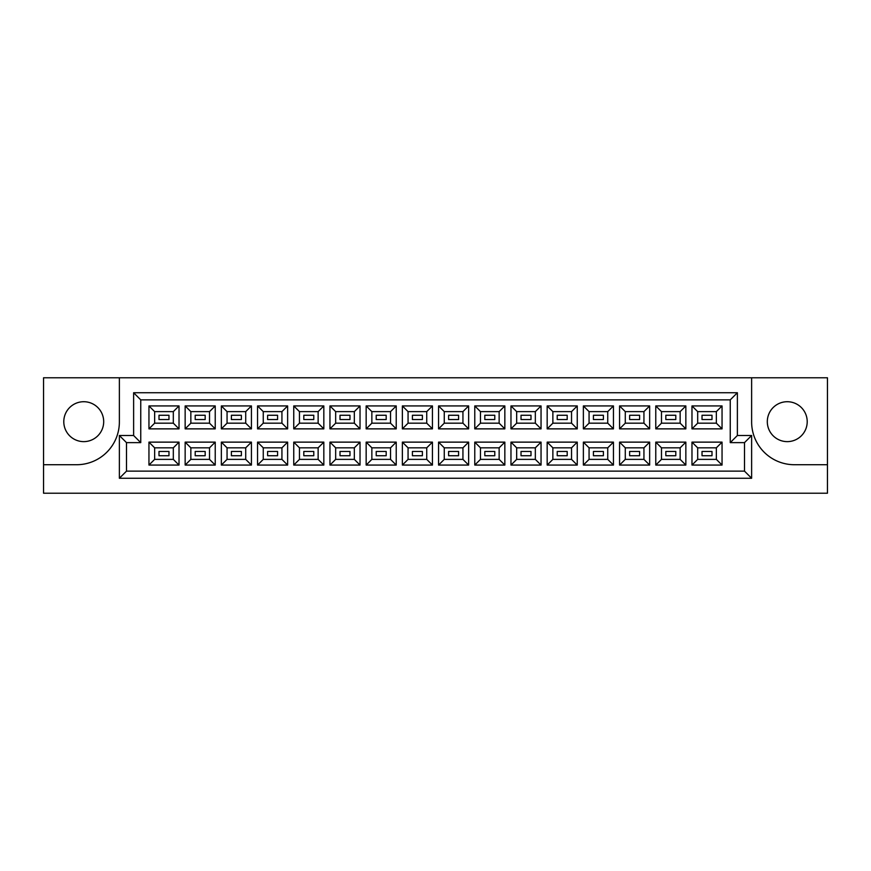 <?xml version="1.0" encoding="UTF-8"?>
<svg xmlns="http://www.w3.org/2000/svg" width="871" height="871" viewBox="0 0 871 871"><rect width="100%" height="100%" fill="white"/><g stroke="black" fill="none" stroke-linecap="round" stroke-linejoin="round"><path stroke-width="1.31" d="M787.253 401.716A19.957 19.957 0 0 0 767.307 421.673A19.957 19.957 0 0 0 787.253 441.63A19.957 19.957 0 0 0 807.21 421.673A19.957 19.957 0 0 0 787.253 401.716M83.747 441.63A19.957 19.957 0 0 1 63.79 421.673A19.957 19.957 0 0 1 83.747 401.716A19.957 19.957 0 0 1 103.693 421.673A19.957 19.957 0 0 1 83.747 441.63M827.45 464.722L827.45 377.774L751.629 377.774L751.629 421.956A42.755 42.755 0 0 0 794.385 464.722L827.45 464.722L827.45 493.226L43.55 493.226L43.55 464.722L76.615 464.722A42.755 42.755 0 0 0 119.371 421.956L119.371 377.774L43.55 377.774L43.55 464.722M751.629 377.774L119.371 377.774M119.371 435.5L133.622 435.5L133.622 392.745L737.378 392.745L737.378 435.5L751.629 435.5L751.629 478.255L119.371 478.255L119.371 435.5L126.502 442.631L126.502 471.135L744.498 471.135L744.498 442.631L730.246 442.631L730.246 399.865L140.754 399.865L140.754 442.631L126.502 442.631M691.977 442.13L722.048 442.13L722.048 465.07L691.977 465.07L691.977 442.13L697.682 447.825L697.682 459.376L716.354 459.376L716.354 447.825L697.682 447.825M691.977 405.93L722.048 405.93L722.048 428.87L691.977 428.87L691.977 405.93L697.682 411.624L697.682 423.175L716.354 423.175L716.354 411.624L697.682 411.624M655.776 442.13L685.847 442.13L685.847 465.07L655.776 465.07L655.776 442.13L661.481 447.825L661.481 459.376L680.153 459.376L680.153 447.825L661.481 447.825M655.776 405.93L685.847 405.93L685.847 428.87L655.776 428.87L655.776 405.93L661.481 411.624L661.481 423.175L680.153 423.175L680.153 411.624L661.481 411.624M619.575 442.13L649.646 442.13L649.646 465.07L619.575 465.07L619.575 442.13L625.28 447.825L625.28 459.376L643.941 459.376L643.941 447.825L625.28 447.825M619.575 405.93L649.646 405.93L649.646 428.87L619.575 428.87L619.575 405.93L625.28 411.624L625.28 423.175L643.941 423.175L643.941 411.624L625.28 411.624M583.374 442.13L613.445 442.13L613.445 465.07L583.374 465.07L583.374 442.13L589.068 447.825L589.068 459.376L607.74 459.376L607.74 447.825L589.068 447.825M583.374 405.93L613.445 405.93L613.445 428.87L583.374 428.87L583.374 405.93L589.068 411.624L589.068 423.175L607.74 423.175L607.74 411.624L589.068 411.624M547.173 442.13L577.244 442.13L577.244 465.07L547.173 465.07L547.173 442.13L552.867 447.825L552.867 459.376L571.539 459.376L571.539 447.825L552.867 447.825M547.173 405.93L577.244 405.93L577.244 428.87L547.173 428.87L547.173 405.93L552.867 411.624L552.867 423.175L571.539 423.175L571.539 411.624L552.867 411.624M510.972 442.13L541.043 442.13L541.043 465.07L510.972 465.07L510.972 442.13L516.666 447.825L516.666 459.376L535.338 459.376L535.338 447.825L516.666 447.825M510.972 405.93L541.043 405.93L541.043 428.87L510.972 428.87L510.972 405.93L516.666 411.624L516.666 423.175L535.338 423.175L535.338 411.624L516.666 411.624M474.771 442.13L504.842 442.13L504.842 465.07L474.771 465.07L474.771 442.13L480.465 447.825L480.465 459.376L499.137 459.376L499.137 447.825L480.465 447.825M474.771 405.93L504.842 405.93L504.842 428.87L474.771 428.87L474.771 405.93L480.465 411.624L480.465 423.175L499.137 423.175L499.137 411.624L480.465 411.624M438.559 442.13L468.642 442.13L468.642 465.07L438.559 465.07L438.559 442.13L444.264 447.825L444.264 459.376L462.937 459.376L462.937 447.825L444.264 447.825M438.559 405.93L468.642 405.93L468.642 428.87L438.559 428.87L438.559 405.93L444.264 411.624L444.264 423.175L462.937 423.175L462.937 411.624L444.264 411.624M402.358 442.13L432.441 442.13L432.441 465.07L402.358 465.07L402.358 442.13L408.064 447.825L408.064 459.376L426.736 459.376L426.736 447.825L408.064 447.825M402.358 405.93L432.441 405.93L432.441 428.87L402.358 428.87L402.358 405.93L408.064 411.624L408.064 423.175L426.736 423.175L426.736 411.624L408.064 411.624M366.158 442.13L396.229 442.13L396.229 465.07L366.158 465.07L366.158 442.13L371.863 447.825L371.863 459.376L390.535 459.376L390.535 447.825L371.863 447.825M366.158 405.93L396.229 405.93L396.229 428.87L366.158 428.87L366.158 405.93L371.863 411.624L371.863 423.175L390.535 423.175L390.535 411.624L371.863 411.624M329.957 442.13L360.028 442.13L360.028 465.07L329.957 465.07L329.957 442.13L335.662 447.825L335.662 459.376L354.334 459.376L354.334 447.825L335.662 447.825M329.957 405.93L360.028 405.93L360.028 428.87L329.957 428.87L329.957 405.93L335.662 411.624L335.662 423.175L354.334 423.175L354.334 411.624L335.662 411.624M293.756 442.13L323.827 442.13L323.827 465.07L293.756 465.07L293.756 442.13L299.461 447.825L299.461 459.376L318.133 459.376L318.133 447.825L299.461 447.825M293.756 405.93L323.827 405.93L323.827 428.87L293.756 428.87L293.756 405.93L299.461 411.624L299.461 423.175L318.133 423.175L318.133 411.624L299.461 411.624M257.555 442.13L287.626 442.13L287.626 465.07L257.555 465.07L257.555 442.13L263.26 447.825L263.26 459.376L281.932 459.376L281.932 447.825L263.26 447.825M257.555 405.93L287.626 405.93L287.626 428.87L257.555 428.87L257.555 405.93L263.26 411.624L263.26 423.175L281.932 423.175L281.932 411.624L263.26 411.624M221.354 442.13L251.425 442.13L251.425 465.07L221.354 465.07L221.354 442.13L227.059 447.825L227.059 459.376L245.72 459.376L245.72 447.825L227.059 447.825M221.354 405.93L251.425 405.93L251.425 428.87L221.354 428.87L221.354 405.93L227.059 411.624L227.059 423.175L245.72 423.175L245.72 411.624L227.059 411.624M185.153 442.13L215.224 442.13L215.224 465.07L185.153 465.07L185.153 442.13L190.847 447.825L190.847 459.376L209.519 459.376L209.519 447.825L190.847 447.825M185.153 405.93L215.224 405.93L215.224 428.87L185.153 428.87L185.153 405.93L190.847 411.624L190.847 423.175L209.519 423.175L209.519 411.624L190.847 411.624M148.952 442.13L179.023 442.13L179.023 465.07L148.952 465.07L148.952 442.13L154.646 447.825L154.646 459.376L173.318 459.376L173.318 447.825L154.646 447.825M148.952 405.93L179.023 405.93L179.023 428.87L148.952 428.87L148.952 405.93L154.646 411.624L154.646 423.175L173.318 423.175L173.318 411.624L154.646 411.624M168.974 419.539L168.974 415.26L159.001 415.26L159.001 419.539L168.974 419.539L159.001 419.539L159.001 415.26L168.974 415.26L168.974 419.539M168.974 455.74L168.974 451.461L159.001 451.461L159.001 455.74L168.974 455.74L159.001 455.74L159.001 451.461L168.974 451.461L168.974 455.74M205.175 419.539L205.175 415.26L195.202 415.26L195.202 419.539L205.175 419.539L195.202 419.539L195.202 415.26L205.175 415.26L205.175 419.539M205.175 455.74L205.175 451.461L195.202 451.461L195.202 455.74L205.175 455.74L195.202 455.74L195.202 451.461L205.175 451.461L205.175 455.74M241.376 419.539L241.376 415.26L231.403 415.26L231.403 419.539L241.376 419.539L231.403 419.539L231.403 415.26L241.376 415.26L241.376 419.539M241.376 455.74L241.376 451.461L231.403 451.461L231.403 455.74L241.376 455.74L231.403 455.74L231.403 451.461L241.376 451.461L241.376 455.74M277.577 419.539L277.577 415.26L267.604 415.26L267.604 419.539L277.577 419.539L267.604 419.539L267.604 415.26L277.577 415.26L277.577 419.539M277.577 455.74L277.577 451.461L267.604 451.461L267.604 455.74L277.577 455.74L267.604 455.74L267.604 451.461L277.577 451.461L277.577 455.74M313.778 419.539L313.778 415.26L303.805 415.26L303.805 419.539L313.778 419.539L303.805 419.539L303.805 415.26L313.778 415.26L313.778 419.539M313.778 455.74L313.778 451.461L303.805 451.461L303.805 455.74L313.778 455.74L303.805 455.74L303.805 451.461L313.778 451.461L313.778 455.74M349.979 419.539L349.979 415.26L340.006 415.26L340.006 419.539L349.979 419.539L340.006 419.539L340.006 415.26L349.979 415.26L349.979 419.539M349.979 455.74L349.979 451.461L340.006 451.461L340.006 455.74L349.979 455.74L340.006 455.74L340.006 451.461L349.979 451.461L349.979 455.74M386.191 419.539L386.191 415.26L376.207 415.26L376.207 419.539L386.191 419.539L376.207 419.539L376.207 415.26L386.191 415.26L386.191 419.539M386.191 455.74L386.191 451.461L376.207 451.461L376.207 455.74L386.191 455.74L376.207 455.74L376.207 451.461L386.191 451.461L386.191 455.74M422.391 419.539L422.391 415.26L412.408 415.26L412.408 419.539L422.391 419.539L412.408 419.539L412.408 415.26L422.391 415.26L422.391 419.539M422.391 455.74L422.391 451.461L412.408 451.461L412.408 455.74L422.391 455.74L412.408 455.74L412.408 451.461L422.391 451.461L422.391 455.74M458.592 419.539L458.592 415.26L448.609 415.26L448.609 419.539L458.592 419.539L448.609 419.539L448.609 415.26L458.592 415.26L458.592 419.539M458.592 455.74L458.592 451.461L448.609 451.461L448.609 455.74L458.592 455.74L448.609 455.74L448.609 451.461L458.592 451.461L458.592 455.74M494.793 419.539L494.793 415.26L484.809 415.26L484.809 419.539L494.793 419.539L484.809 419.539L484.809 415.26L494.793 415.26L494.793 419.539M494.793 455.74L494.793 451.461L484.809 451.461L484.809 455.74L494.793 455.74L484.809 455.74L484.809 451.461L494.793 451.461L494.793 455.74M530.994 419.539L530.994 415.26L521.021 415.26L521.021 419.539L530.994 419.539L521.021 419.539L521.021 415.26L530.994 415.26L530.994 419.539M530.994 455.74L530.994 451.461L521.021 451.461L521.021 455.74L530.994 455.74L521.021 455.74L521.021 451.461L530.994 451.461L530.994 455.74M567.195 419.539L567.195 415.26L557.222 415.26L557.222 419.539L567.195 419.539L557.222 419.539L557.222 415.26L567.195 415.26L567.195 419.539M567.195 455.74L567.195 451.461L557.222 451.461L557.222 455.74L567.195 455.74L557.222 455.74L557.222 451.461L567.195 451.461L567.195 455.74M603.396 419.539L603.396 415.26L593.423 415.26L593.423 419.539L603.396 419.539L593.423 419.539L593.423 415.26L603.396 415.26L603.396 419.539M603.396 455.74L603.396 451.461L593.423 451.461L593.423 455.74L603.396 455.74L593.423 455.74L593.423 451.461L603.396 451.461L603.396 455.74M639.597 419.539L639.597 415.26L629.624 415.26L629.624 419.539L639.597 419.539L629.624 419.539L629.624 415.26L639.597 415.26L639.597 419.539M639.597 455.74L639.597 451.461L629.624 451.461L629.624 455.74L639.597 455.74L629.624 455.74L629.624 451.461L639.597 451.461L639.597 455.74M675.798 419.539L675.798 415.26L665.825 415.26L665.825 419.539L675.798 419.539L665.825 419.539L665.825 415.26L675.798 415.26L675.798 419.539M675.798 455.74L675.798 451.461L665.825 451.461L665.825 455.74L675.798 455.74L665.825 455.74L665.825 451.461L675.798 451.461L675.798 455.74M711.999 419.539L711.999 415.26L702.026 415.26L702.026 419.539L711.999 419.539L702.026 419.539L702.026 415.26L711.999 415.26L711.999 419.539M711.999 455.74L711.999 451.461L702.026 451.461L702.026 455.74L711.999 455.74L702.026 455.74L702.026 451.461L711.999 451.461L711.999 455.74M154.646 423.175L148.952 428.87M173.318 423.175L179.023 428.87M179.023 405.93L173.318 411.624M154.646 459.376L148.952 465.07M173.318 459.376L179.023 465.07M179.023 442.13L173.318 447.825M190.847 423.175L185.153 428.87M209.519 423.175L215.224 428.87M215.224 405.93L209.519 411.624M190.847 459.376L185.153 465.07M209.519 459.376L215.224 465.07M215.224 442.13L209.519 447.825M227.059 423.175L221.354 428.87M245.72 423.175L251.425 428.87M251.425 405.93L245.72 411.624M227.059 459.376L221.354 465.07M245.72 459.376L251.425 465.07M251.425 442.13L245.72 447.825M263.26 423.175L257.555 428.87M281.932 423.175L287.626 428.87M287.626 405.93L281.932 411.624M263.26 459.376L257.555 465.07M281.932 459.376L287.626 465.07M287.626 442.13L281.932 447.825M299.461 423.175L293.756 428.87M318.133 423.175L323.827 428.87M323.827 405.93L318.133 411.624M299.461 459.376L293.756 465.07M318.133 459.376L323.827 465.07M323.827 442.13L318.133 447.825M335.662 423.175L329.957 428.87M354.334 423.175L360.028 428.87M360.028 405.93L354.334 411.624M335.662 459.376L329.957 465.07M354.334 459.376L360.028 465.07M360.028 442.13L354.334 447.825M371.863 423.175L366.158 428.87M390.535 423.175L396.229 428.87M396.229 405.93L390.535 411.624M371.863 459.376L366.158 465.07M390.535 459.376L396.229 465.07M396.229 442.13L390.535 447.825M408.064 423.175L402.358 428.87M426.736 423.175L432.441 428.87M432.441 405.93L426.736 411.624M408.064 459.376L402.358 465.07M426.736 459.376L432.441 465.07M432.441 442.13L426.736 447.825M444.264 423.175L438.559 428.87M462.937 423.175L468.642 428.87M468.642 405.93L462.937 411.624M444.264 459.376L438.559 465.07M462.937 459.376L468.642 465.07M468.642 442.13L462.937 447.825M480.465 423.175L474.771 428.87M499.137 423.175L504.842 428.87M504.842 405.93L499.137 411.624M480.465 459.376L474.771 465.07M499.137 459.376L504.842 465.07M504.842 442.13L499.137 447.825M516.666 423.175L510.972 428.87M535.338 423.175L541.043 428.87M541.043 405.93L535.338 411.624M516.666 459.376L510.972 465.07M535.338 459.376L541.043 465.07M541.043 442.13L535.338 447.825M552.867 423.175L547.173 428.87M571.539 423.175L577.244 428.87M577.244 405.93L571.539 411.624M552.867 459.376L547.173 465.07M571.539 459.376L577.244 465.07M577.244 442.13L571.539 447.825M589.068 423.175L583.374 428.87M607.74 423.175L613.445 428.87M613.445 405.93L607.74 411.624M589.068 459.376L583.374 465.07M607.74 459.376L613.445 465.07M613.445 442.13L607.74 447.825M625.28 423.175L619.575 428.87M643.941 423.175L649.646 428.87M649.646 405.93L643.941 411.624M625.28 459.376L619.575 465.07M643.941 459.376L649.646 465.07M649.646 442.13L643.941 447.825M661.481 423.175L655.776 428.87M680.153 423.175L685.847 428.87M685.847 405.93L680.153 411.624M661.481 459.376L655.776 465.07M680.153 459.376L685.847 465.07M685.847 442.13L680.153 447.825M697.682 423.175L691.977 428.87M716.354 423.175L722.048 428.87M722.048 405.93L716.354 411.624M697.682 459.376L691.977 465.07M716.354 459.376L722.048 465.07M722.048 442.13L716.354 447.825M126.502 471.135L119.371 478.255M744.498 471.135L751.629 478.255M133.622 435.5L140.754 442.631M744.498 442.631L751.629 435.5M133.622 392.745L140.754 399.865M730.246 442.631L737.378 435.5M737.378 392.745L730.246 399.865"/></g></svg>
